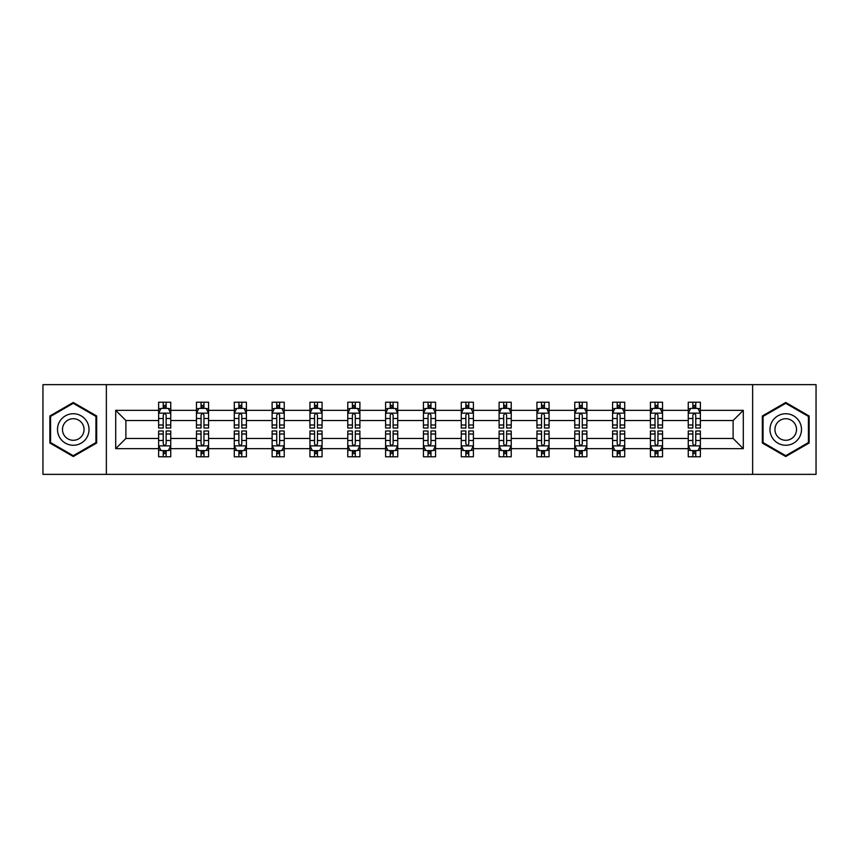 <?xml version="1.0" encoding="UTF-8"?>
<svg xmlns="http://www.w3.org/2000/svg" width="859" height="859" viewBox="0 0 859 859"><rect width="100%" height="100%" fill="white"/><g stroke="black" fill="none" stroke-linecap="round" stroke-linejoin="round"><path stroke-width="1.29" d="M752.634 474.361L816.05 474.361L816.05 384.639L752.634 384.639L752.634 474.361L106.366 474.361L106.366 384.639L42.95 384.639L42.95 474.361L106.366 474.361M700.375 448.656L700.375 438.477L733.114 438.477L743.303 448.656L700.375 448.656L700.375 456.784L695.769 456.784L695.769 450.599M752.634 384.639L106.366 384.639M688.252 448.656L662.547 448.656L662.547 438.477L688.252 438.477L688.252 456.784L700.375 456.784L700.375 450.309L698.099 450.309M662.547 448.656L662.547 456.784L657.94 456.784L657.94 450.599M650.424 448.656L624.718 448.656L624.718 438.477L650.424 438.477L650.424 456.784L662.547 456.784L662.547 450.309L660.27 450.309M624.718 448.656L624.718 456.784L620.112 456.784L620.112 450.599M612.585 448.656L586.88 448.656L586.88 438.477L612.585 438.477L612.585 456.784L624.718 456.784L624.718 450.309L622.431 450.309M586.88 448.656L586.88 456.784L582.273 456.784L582.273 450.599M574.757 448.656L549.051 448.656L549.051 438.477L574.757 438.477L574.757 456.784L586.88 456.784L586.88 450.309L584.603 450.309M549.051 448.656L549.051 456.784L544.445 456.784L544.445 450.599M536.929 448.656L511.223 448.656L511.223 438.477L536.929 438.477L536.929 456.784L549.051 456.784L549.051 450.309L546.775 450.309M511.223 448.656L511.223 456.784L506.617 456.784L506.617 450.599M499.1 448.656L473.395 448.656L473.395 438.477L499.1 438.477L499.1 456.784L511.223 456.784L511.223 450.309L508.947 450.309M473.395 448.656L473.395 456.784L468.789 456.784L468.789 450.599M461.272 448.656L435.567 448.656L435.567 438.477L461.272 438.477L461.272 456.784L473.395 456.784L473.395 450.309L471.119 450.309M435.567 448.656L435.567 456.784L430.96 456.784L430.96 450.599M423.433 448.656L397.728 448.656L397.728 438.477L423.433 438.477L423.433 456.784L435.567 456.784L435.567 450.309L433.28 450.309M397.728 448.656L397.728 456.784L393.121 456.784L393.121 450.599M385.605 448.656L359.9 448.656L359.9 438.477L385.605 438.477L385.605 456.784L397.728 456.784L397.728 450.309L395.451 450.309M359.9 448.656L359.9 456.784L355.293 456.784L355.293 450.599M347.777 448.656L322.071 448.656L322.071 438.477L347.777 438.477L347.777 456.784L359.9 456.784L359.9 450.309L357.623 450.309M322.071 448.656L322.071 456.784L317.465 456.784L317.465 450.599M309.949 448.656L284.243 448.656L284.243 438.477L309.949 438.477L309.949 456.784L322.071 456.784L322.071 450.309L319.795 450.309M284.243 448.656L284.243 456.784L279.637 456.784L279.637 450.599M272.12 448.656L246.415 448.656L246.415 438.477L272.12 438.477L272.12 456.784L284.243 456.784L284.243 450.309L281.956 450.309M246.415 448.656L246.415 456.784L241.798 456.784L241.798 450.599M234.282 448.656L208.576 448.656L208.576 438.477L234.282 438.477L234.282 456.784L246.415 456.784L246.415 450.309L244.128 450.309M208.576 448.656L208.576 456.784L203.97 456.784L203.97 450.599M196.453 448.656L170.748 448.656L170.748 438.477L196.453 438.477L196.453 456.784L208.576 456.784L208.576 450.309L206.3 450.309M170.748 448.656L170.748 456.784L166.141 456.784L166.141 450.599M158.625 448.656L115.697 448.656L115.697 410.344L158.625 410.344L158.625 420.523L125.886 420.523L125.886 438.477L158.625 438.477L158.625 456.784L170.748 456.784L170.748 450.309L168.471 450.309M160.901 408.691L158.625 408.691L158.625 402.216L158.625 410.344M163.231 408.401L163.231 402.216L158.625 402.216L170.748 402.216L170.748 410.344L196.453 410.344L196.453 402.216L208.576 402.216L208.576 410.344L234.282 410.344L234.282 402.216L246.415 402.216L246.415 410.344L272.12 410.344L272.12 402.216L284.243 402.216L284.243 410.344L309.949 410.344L309.949 402.216L322.071 402.216L322.071 410.344L347.777 410.344L347.777 402.216L359.9 402.216L359.9 410.344L385.605 410.344L385.605 402.216L397.728 402.216L397.728 410.344L423.433 410.344L423.433 402.216L435.567 402.216L435.567 410.344L461.272 410.344L461.272 402.216L473.395 402.216L473.395 410.344L499.1 410.344L499.1 402.216L511.223 402.216L511.223 410.344L536.929 410.344L536.929 402.216L549.051 402.216L549.051 410.344L574.757 410.344L574.757 402.216L586.88 402.216L586.88 410.344L612.585 410.344L612.585 402.216L624.718 402.216L624.718 410.344L650.424 410.344L650.424 402.216L662.547 402.216L662.547 410.344L688.252 410.344L688.252 402.216L700.375 402.216L700.375 410.344L743.303 410.344L743.303 448.656M688.252 410.344L688.252 420.523L662.547 420.523L662.547 410.344M650.424 410.344L650.424 420.523L624.718 420.523L624.718 410.344M612.585 410.344L612.585 420.523L586.88 420.523L586.88 410.344M574.757 410.344L574.757 420.523L549.051 420.523L549.051 410.344M536.929 410.344L536.929 420.523L511.223 420.523L511.223 410.344M499.1 410.344L499.1 420.523L473.395 420.523L473.395 410.344M461.272 410.344L461.272 420.523L435.567 420.523L435.567 410.344M423.433 410.344L423.433 420.523L397.728 420.523L397.728 410.344M385.605 410.344L385.605 420.523L359.9 420.523L359.9 410.344M347.777 410.344L347.777 420.523L322.071 420.523L322.071 410.344M309.949 410.344L309.949 420.523L284.243 420.523L284.243 410.344M272.12 410.344L272.12 420.523L246.415 420.523L246.415 410.344M234.282 410.344L234.282 420.523L208.576 420.523L208.576 410.344M196.453 410.344L196.453 420.523L170.748 420.523L170.748 410.344M115.697 410.344L125.886 420.523M733.114 438.477L733.114 420.523L700.375 420.523L700.375 410.344M692.859 408.283L695.769 408.283M655.03 408.283L657.94 408.283M617.202 408.283L620.112 408.283M579.363 408.283L582.273 408.283M541.535 408.283L544.445 408.283M503.707 408.283L506.617 408.283M465.879 408.283L468.789 408.283M428.04 408.283L430.96 408.283M390.211 408.283L393.121 408.283M352.383 408.283L355.293 408.283M314.555 408.283L317.465 408.283M276.727 408.283L279.637 408.283M238.888 408.283L241.798 408.283M201.06 408.283L203.97 408.283M163.231 408.283L166.141 408.283M163.231 450.717L166.141 450.717M201.06 450.717L203.97 450.717M238.888 450.717L241.798 450.717M276.727 450.717L279.637 450.717M314.555 450.717L317.465 450.717M352.383 450.717L355.293 450.717M390.211 450.717L393.121 450.717M428.04 450.717L430.96 450.717M465.879 450.717L468.789 450.717M503.707 450.717L506.617 450.717M541.535 450.717L544.445 450.717M579.363 450.717L582.273 450.717M617.202 450.717L620.112 450.717M655.03 450.717L657.94 450.717M692.859 450.717L695.769 450.717M125.886 438.477L115.697 448.656M743.303 410.344L733.114 420.523M96.67 415.992L73.262 402.474L49.865 415.992L49.865 443.008L73.262 456.526L96.67 443.008L96.67 415.992M762.33 415.992L762.33 443.008L785.738 456.526L809.135 443.008L809.135 415.992L785.738 402.474L762.33 415.992M166.141 405.373L163.231 405.373M158.625 425.001L158.625 428.04L163.231 428.04L163.231 425.001L158.625 425.001L158.625 420.523M170.748 420.523L170.748 428.04L166.141 428.04L166.141 415.069C165.175 413.2 164.198 413.2 163.231 415.069L163.231 425.001M168.471 408.691L170.748 408.691L170.748 402.216L166.141 402.216L166.141 408.401M170.748 413.254L168.321 408.401L161.052 408.401L158.625 413.254M163.231 453.627L166.141 453.627M170.748 433.999L170.748 430.96L166.141 430.96L166.141 433.999L170.748 433.999L170.748 438.477M158.625 438.477L158.625 430.96L163.231 430.96L163.231 443.931C164.198 445.8 165.175 445.8 166.141 443.931L166.141 433.999M160.901 450.309L158.625 450.309L158.625 456.784L163.231 456.784L163.231 450.599M158.625 445.746L161.052 450.599L168.321 450.599L170.748 445.746M203.97 405.373L201.06 405.373M198.73 408.691L196.453 408.691L196.453 402.216L201.06 402.216L201.06 408.401M196.453 425.001L196.453 428.04L201.06 428.04L201.06 425.001L196.453 425.001L196.453 420.523M208.576 420.523L208.576 428.04L203.97 428.04L203.97 415.069C203.003 413.2 202.037 413.2 201.06 415.069L201.06 425.001M206.3 408.691L208.576 408.691L208.576 402.216L203.97 402.216L203.97 408.401M208.576 413.254L206.149 408.401L198.88 408.401L196.453 413.254M241.798 405.373L238.888 405.373M236.569 408.691L234.282 408.691L234.282 402.216L238.888 402.216L238.888 408.401M234.282 425.001L234.282 428.04L238.888 428.04L238.888 425.001L234.282 425.001L234.282 420.523M246.415 420.523L246.415 428.04L241.798 428.04L241.798 415.069C240.831 413.2 239.865 413.2 238.888 415.069L238.888 425.001M244.128 408.691L246.415 408.691L246.415 402.216L241.798 402.216L241.798 408.401M246.415 413.254L243.988 408.401L236.708 408.401L234.282 413.254M201.06 453.627L203.97 453.627M208.576 433.999L208.576 430.96L203.97 430.96L203.97 433.999L208.576 433.999L208.576 438.477M196.453 438.477L196.453 430.96L201.06 430.96L201.06 443.931C202.026 445.8 203.003 445.8 203.97 443.931L203.97 433.999M198.73 450.309L196.453 450.309L196.453 456.784L201.06 456.784L201.06 450.599M196.453 445.746L198.88 450.599L206.149 450.599L208.576 445.746M238.888 453.627L241.798 453.627M246.415 433.999L246.415 430.96L241.798 430.96L241.798 433.999L246.415 433.999L246.415 438.477M234.282 438.477L234.282 430.96L238.888 430.96L238.888 443.931C239.865 445.8 240.831 445.8 241.798 443.931L241.798 433.999M236.569 450.309L234.282 450.309L234.282 456.784L238.888 456.784L238.888 450.599M234.282 445.746L236.708 450.599L243.988 450.599L246.415 445.746M59.615 421.619A15.763 15.763 0 0 0 65.381 443.147A15.763 15.763 0 0 0 86.909 437.381A15.763 15.763 0 0 0 81.143 415.853A15.763 15.763 0 0 0 59.615 421.619M63.92 424.099A10.791 10.791 0 0 0 67.872 438.842A10.791 10.791 0 0 0 82.604 434.901A10.791 10.791 0 0 0 78.663 420.158A10.791 10.791 0 0 0 63.92 424.099M95.94 416.411L95.94 442.589L73.262 455.678L50.584 442.589L50.584 416.411L73.262 403.322L95.94 416.411M772.091 421.619A15.763 15.763 0 0 0 777.857 443.147A15.763 15.763 0 0 0 799.385 437.381A15.763 15.763 0 0 0 793.619 415.853A15.763 15.763 0 0 0 772.091 421.619M776.396 424.099A10.791 10.791 0 0 0 780.337 438.842A10.791 10.791 0 0 0 795.08 434.901A10.791 10.791 0 0 0 791.128 420.158A10.791 10.791 0 0 0 776.396 424.099M808.416 416.411L808.416 442.589L785.738 455.678L763.06 442.589L763.06 416.411L785.738 403.322L808.416 416.411M279.637 405.373L276.727 405.373M274.397 408.691L272.12 408.691L272.12 402.216L276.727 402.216L276.727 408.401M272.12 425.001L272.12 428.04L276.727 428.04L276.727 425.001L272.12 425.001L272.12 420.523M284.243 420.523L284.243 428.04L279.637 428.04L279.637 415.069C278.66 413.2 277.693 413.2 276.727 415.069L276.727 425.001M281.956 408.691L284.243 408.691L284.243 402.216L279.637 402.216L279.637 408.401M284.243 413.254L281.816 408.401L274.536 408.401L272.12 413.254M276.727 453.627L279.637 453.627M284.243 433.999L284.243 430.96L279.637 430.96L279.637 433.999L284.243 433.999L284.243 438.477M272.12 438.477L272.12 430.96L276.727 430.96L276.727 443.931C277.693 445.8 278.66 445.8 279.637 443.931L279.637 433.999M274.397 450.309L272.12 450.309L272.12 456.784L276.727 456.784L276.727 450.599M272.12 445.746L274.536 450.599L281.816 450.599L284.243 445.746M317.465 405.373L314.555 405.373M312.225 408.691L309.949 408.691L309.949 402.216L314.555 402.216L314.555 408.401M309.949 425.001L309.949 428.04L314.555 428.04L314.555 425.001L309.949 425.001L309.949 420.523M322.071 420.523L322.071 428.04L317.465 428.04L317.465 415.069C316.499 413.2 315.521 413.2 314.555 415.069L314.555 425.001M319.795 408.691L322.071 408.691L322.071 402.216L317.465 402.216L317.465 408.401M322.071 413.254L319.645 408.401L312.375 408.401L309.949 413.254M314.555 453.627L317.465 453.627M322.071 433.999L322.071 430.96L317.465 430.96L317.465 433.999L322.071 433.999L322.071 438.477M309.949 438.477L309.949 430.96L314.555 430.96L314.555 443.931C315.521 445.8 316.488 445.8 317.465 443.931L317.465 433.999M312.225 450.309L309.949 450.309L309.949 456.784L314.555 456.784L314.555 450.599M309.949 445.746L312.375 450.599L319.645 450.599L322.071 445.746M355.293 405.373L352.383 405.373M350.053 408.691L347.777 408.691L347.777 402.216L352.383 402.216L352.383 408.401M347.777 425.001L347.777 428.04L352.383 428.04L352.383 425.001L347.777 425.001L347.777 420.523M359.9 420.523L359.9 428.04L355.293 428.04L355.293 415.069C354.327 413.2 353.36 413.2 352.383 415.069L352.383 425.001M357.623 408.691L359.9 408.691L359.9 402.216L355.293 402.216L355.293 408.401M359.9 413.254L357.473 408.401L350.204 408.401L347.777 413.254M352.383 453.627L355.293 453.627M359.9 433.999L359.9 430.96L355.293 430.96L355.293 433.999L359.9 433.999L359.9 438.477M347.777 438.477L347.777 430.96L352.383 430.96L352.383 443.931C353.35 445.8 354.327 445.8 355.293 443.931L355.293 433.999M350.053 450.309L347.777 450.309L347.777 456.784L352.383 456.784L352.383 450.599M347.777 445.746L350.204 450.599L357.473 450.599L359.9 445.746M393.121 405.373L390.211 405.373M387.881 408.691L385.605 408.691L385.605 402.216L390.211 402.216L390.211 408.401M385.605 425.001L385.605 428.04L390.211 428.04L390.211 425.001L385.605 425.001L385.605 420.523M397.728 420.523L397.728 428.04L393.121 428.04L393.121 415.069C392.155 413.2 391.189 413.2 390.211 415.069L390.211 425.001M395.451 408.691L397.728 408.691L397.728 402.216L393.121 402.216L393.121 408.401M397.728 413.254L395.312 408.401L388.032 408.401L385.605 413.254M390.211 453.627L393.121 453.627M397.728 433.999L397.728 430.96L393.121 430.96L393.121 433.999L397.728 433.999L397.728 438.477M385.605 438.477L385.605 430.96L390.211 430.96L390.211 443.931C391.178 445.8 392.155 445.8 393.121 443.931L393.121 433.999M387.881 450.309L385.605 450.309L385.605 456.784L390.211 456.784L390.211 450.599M385.605 445.746L388.032 450.599L395.312 450.599L397.728 445.746M430.96 405.373L428.04 405.373M425.72 408.691L423.433 408.691L423.433 402.216L428.04 402.216L428.04 408.401M423.433 425.001L423.433 428.04L428.04 428.04L428.04 425.001L423.433 425.001L423.433 420.523M435.567 420.523L435.567 428.04L430.96 428.04L430.96 415.069C429.983 413.2 429.017 413.2 428.04 415.069L428.04 425.001M433.28 408.691L435.567 408.691L435.567 402.216L430.96 402.216L430.96 408.401M435.567 413.254L433.14 408.401L425.86 408.401L423.433 413.254M428.04 453.627L430.96 453.627M435.567 433.999L435.567 430.96L430.96 430.96L430.96 433.999L435.567 433.999L435.567 438.477M423.433 438.477L423.433 430.96L428.04 430.96L428.04 443.931C429.017 445.8 429.983 445.8 430.96 443.931L430.96 433.999M425.72 450.309L423.433 450.309L423.433 456.784L428.04 456.784L428.04 450.599M423.433 445.746L425.86 450.599L433.14 450.599L435.567 445.746M468.789 405.373L465.879 405.373M463.549 408.691L461.272 408.691L461.272 402.216L465.879 402.216L465.879 408.401M461.272 425.001L461.272 428.04L465.879 428.04L465.879 425.001L461.272 425.001L461.272 420.523M473.395 420.523L473.395 428.04L468.789 428.04L468.789 415.069C467.822 413.2 466.845 413.2 465.879 415.069L465.879 425.001M471.119 408.691L473.395 408.691L473.395 402.216L468.789 402.216L468.789 408.401M473.395 413.254L470.968 408.401L463.688 408.401L461.272 413.254M465.879 453.627L468.789 453.627M473.395 433.999L473.395 430.96L468.789 430.96L468.789 433.999L473.395 433.999L473.395 438.477M461.272 438.477L461.272 430.96L465.879 430.96L465.879 443.931C466.845 445.8 467.811 445.8 468.789 443.931L468.789 433.999M463.549 450.309L461.272 450.309L461.272 456.784L465.879 456.784L465.879 450.599M461.272 445.746L463.688 450.599L470.968 450.599L473.395 445.746M506.617 405.373L503.707 405.373M501.377 408.691L499.1 408.691L499.1 402.216L503.707 402.216L503.707 408.401M499.1 425.001L499.1 428.04L503.707 428.04L503.707 425.001L499.1 425.001L499.1 420.523M511.223 420.523L511.223 428.04L506.617 428.04L506.617 415.069C505.65 413.2 504.673 413.2 503.707 415.069L503.707 425.001M508.947 408.691L511.223 408.691L511.223 402.216L506.617 402.216L506.617 408.401M511.223 413.254L508.796 408.401L501.527 408.401L499.1 413.254M544.445 405.373L541.535 405.373M539.205 408.691L536.929 408.691L536.929 402.216L541.535 402.216L541.535 408.401M536.929 425.001L536.929 428.04L541.535 428.04L541.535 425.001L536.929 425.001L536.929 420.523M549.051 420.523L549.051 428.04L544.445 428.04L544.445 415.069C543.479 413.2 542.512 413.2 541.535 415.069L541.535 425.001M546.775 408.691L549.051 408.691L549.051 402.216L544.445 402.216L544.445 408.401M549.051 413.254L546.625 408.401L539.355 408.401L536.929 413.254M582.273 405.373L579.363 405.373M577.044 408.691L574.757 408.691L574.757 402.216L579.363 402.216L579.363 408.401M574.757 425.001L574.757 428.04L579.363 428.04L579.363 425.001L574.757 425.001L574.757 420.523M586.88 420.523L586.88 428.04L582.273 428.04L582.273 415.069C581.307 413.2 580.34 413.2 579.363 415.069L579.363 425.001M584.603 408.691L586.88 408.691L586.88 402.216L582.273 402.216L582.273 408.401M586.88 413.254L584.464 408.401L577.184 408.401L574.757 413.254M503.707 453.627L506.617 453.627M511.223 433.999L511.223 430.96L506.617 430.96L506.617 433.999L511.223 433.999L511.223 438.477M499.1 438.477L499.1 430.96L503.707 430.96L503.707 443.931C504.673 445.8 505.64 445.8 506.617 443.931L506.617 433.999M501.377 450.309L499.1 450.309L499.1 456.784L503.707 456.784L503.707 450.599M499.1 445.746L501.527 450.599L508.796 450.599L511.223 445.746M541.535 453.627L544.445 453.627M549.051 433.999L549.051 430.96L544.445 430.96L544.445 433.999L549.051 433.999L549.051 438.477M536.929 438.477L536.929 430.96L541.535 430.96L541.535 443.931C542.501 445.8 543.479 445.8 544.445 443.931L544.445 433.999M539.205 450.309L536.929 450.309L536.929 456.784L541.535 456.784L541.535 450.599M536.929 445.746L539.355 450.599L546.625 450.599L549.051 445.746M579.363 453.627L582.273 453.627M586.88 433.999L586.88 430.96L582.273 430.96L582.273 433.999L586.88 433.999L586.88 438.477M574.757 438.477L574.757 430.96L579.363 430.96L579.363 443.931C580.34 445.8 581.307 445.8 582.273 443.931L582.273 433.999M577.044 450.309L574.757 450.309L574.757 456.784L579.363 456.784L579.363 450.599M574.757 445.746L577.184 450.599L584.464 450.599L586.88 445.746M620.112 405.373L617.202 405.373M614.872 408.691L612.585 408.691L612.585 402.216L617.202 402.216L617.202 408.401M612.585 425.001L612.585 428.04L617.202 428.04L617.202 425.001L612.585 425.001L612.585 420.523M624.718 420.523L624.718 428.04L620.112 428.04L620.112 415.069C619.135 413.2 618.169 413.2 617.202 415.069L617.202 425.001M622.431 408.691L624.718 408.691L624.718 402.216L620.112 402.216L620.112 408.401M624.718 413.254L622.292 408.401L615.012 408.401L612.585 413.254M617.202 453.627L620.112 453.627M624.718 433.999L624.718 430.96L620.112 430.96L620.112 433.999L624.718 433.999L624.718 438.477M612.585 438.477L612.585 430.96L617.202 430.96L617.202 443.931C618.169 445.8 619.135 445.8 620.112 443.931L620.112 433.999M614.872 450.309L612.585 450.309L612.585 456.784L617.202 456.784L617.202 450.599M612.585 445.746L615.012 450.599L622.292 450.599L624.718 445.746M657.94 405.373L655.03 405.373M652.7 408.691L650.424 408.691L650.424 402.216L655.03 402.216L655.03 408.401M650.424 425.001L650.424 428.04L655.03 428.04L655.03 425.001L650.424 425.001L650.424 420.523M662.547 420.523L662.547 428.04L657.94 428.04L657.94 415.069C656.974 413.2 655.997 413.2 655.03 415.069L655.03 425.001M660.27 408.691L662.547 408.691L662.547 402.216L657.94 402.216L657.94 408.401M662.547 413.254L660.12 408.401L652.851 408.401L650.424 413.254M655.03 453.627L657.94 453.627M662.547 433.999L662.547 430.96L657.94 430.96L657.94 433.999L662.547 433.999L662.547 438.477M650.424 438.477L650.424 430.96L655.03 430.96L655.03 443.931C655.997 445.8 656.963 445.8 657.94 443.931L657.94 433.999M652.7 450.309L650.424 450.309L650.424 456.784L655.03 456.784L655.03 450.599M650.424 445.746L652.851 450.599L660.12 450.599L662.547 445.746M695.769 405.373L692.859 405.373M690.529 408.691L688.252 408.691L688.252 402.216L692.859 402.216L692.859 408.401M688.252 425.001L688.252 428.04L692.859 428.04L692.859 425.001L688.252 425.001L688.252 420.523M700.375 420.523L700.375 428.04L695.769 428.04L695.769 415.069C694.802 413.2 693.825 413.2 692.859 415.069L692.859 425.001M698.099 408.691L700.375 408.691L700.375 402.216L695.769 402.216L695.769 408.401M700.375 413.254L697.948 408.401L690.679 408.401L688.252 413.254M692.859 453.627L695.769 453.627M700.375 433.999L700.375 430.96L695.769 430.96L695.769 433.999L700.375 433.999L700.375 438.477M688.252 438.477L688.252 430.96L692.859 430.96L692.859 443.931C693.825 445.8 694.802 445.8 695.769 443.931L695.769 433.999M690.529 450.309L688.252 450.309L688.252 456.784L692.859 456.784L692.859 450.599M688.252 445.746L690.679 450.599L697.948 450.599L700.375 445.746M170.683 413.136L158.69 413.136M170.748 425.001L166.141 425.001M163.231 418.505L158.625 418.505M170.748 418.505L166.141 418.505M166.141 406.919L163.231 406.919M158.69 445.864L170.683 445.864M158.625 433.999L163.231 433.999M166.141 440.495L170.748 440.495M158.625 440.495L163.231 440.495M163.231 452.081L166.141 452.081M208.522 413.136L196.518 413.136M208.576 425.001L203.97 425.001M201.06 418.505L196.453 418.505M208.576 418.505L203.97 418.505M203.97 406.919L201.06 406.919M246.35 413.136L234.346 413.136M246.415 425.001L241.798 425.001M238.888 418.505L234.282 418.505M246.415 418.505L241.798 418.505M241.798 406.919L238.888 406.919M196.518 445.864L208.522 445.864M196.453 433.999L201.06 433.999M203.97 440.495L208.576 440.495M196.453 440.495L201.06 440.495M201.06 452.081L203.97 452.081M234.346 445.864L246.35 445.864M234.282 433.999L238.888 433.999M241.798 440.495L246.415 440.495M234.282 440.495L238.888 440.495M238.888 452.081L241.798 452.081M284.179 413.136L272.174 413.136M284.243 425.001L279.637 425.001M276.727 418.505L272.12 418.505M284.243 418.505L279.637 418.505M279.637 406.919L276.727 406.919M272.174 445.864L284.179 445.864M272.12 433.999L276.727 433.999M279.637 440.495L284.243 440.495M272.12 440.495L276.727 440.495M276.727 452.081L279.637 452.081M322.007 413.136L310.002 413.136M322.071 425.001L317.465 425.001M314.555 418.505L309.949 418.505M322.071 418.505L317.465 418.505M317.465 406.919L314.555 406.919M310.002 445.864L322.007 445.864M309.949 433.999L314.555 433.999M317.465 440.495L322.071 440.495M309.949 440.495L314.555 440.495M314.555 452.081L317.465 452.081M359.846 413.136L347.841 413.136M359.9 425.001L355.293 425.001M352.383 418.505L347.777 418.505M359.9 418.505L355.293 418.505M355.293 406.919L352.383 406.919M347.841 445.864L359.846 445.864M347.777 433.999L352.383 433.999M355.293 440.495L359.9 440.495M347.777 440.495L352.383 440.495M352.383 452.081L355.293 452.081M397.674 413.136L385.67 413.136M397.728 425.001L393.121 425.001M390.211 418.505L385.605 418.505M397.728 418.505L393.121 418.505M393.121 406.919L390.211 406.919M385.67 445.864L397.674 445.864M385.605 433.999L390.211 433.999M393.121 440.495L397.728 440.495M385.605 440.495L390.211 440.495M390.211 452.081L393.121 452.081M435.502 413.136L423.498 413.136M435.567 425.001L430.96 425.001M428.04 418.505L423.433 418.505M435.567 418.505L430.96 418.505M430.96 406.919L428.04 406.919M423.498 445.864L435.502 445.864M423.433 433.999L428.04 433.999M430.96 440.495L435.567 440.495M423.433 440.495L428.04 440.495M428.04 452.081L430.96 452.081M473.33 413.136L461.326 413.136M473.395 425.001L468.789 425.001M465.879 418.505L461.272 418.505M473.395 418.505L468.789 418.505M468.789 406.919L465.879 406.919M461.326 445.864L473.33 445.864M461.272 433.999L465.879 433.999M468.789 440.495L473.395 440.495M461.272 440.495L465.879 440.495M465.879 452.081L468.789 452.081M511.159 413.136L499.154 413.136M511.223 425.001L506.617 425.001M503.707 418.505L499.1 418.505M511.223 418.505L506.617 418.505M506.617 406.919L503.707 406.919M548.998 413.136L536.993 413.136M549.051 425.001L544.445 425.001M541.535 418.505L536.929 418.505M549.051 418.505L544.445 418.505M544.445 406.919L541.535 406.919M586.826 413.136L574.821 413.136M586.88 425.001L582.273 425.001M579.363 418.505L574.757 418.505M586.88 418.505L582.273 418.505M582.273 406.919L579.363 406.919M499.154 445.864L511.159 445.864M499.1 433.999L503.707 433.999M506.617 440.495L511.223 440.495M499.1 440.495L503.707 440.495M503.707 452.081L506.617 452.081M536.993 445.864L548.998 445.864M536.929 433.999L541.535 433.999M544.445 440.495L549.051 440.495M536.929 440.495L541.535 440.495M541.535 452.081L544.445 452.081M574.821 445.864L586.826 445.864M574.757 433.999L579.363 433.999M582.273 440.495L586.88 440.495M574.757 440.495L579.363 440.495M579.363 452.081L582.273 452.081M624.654 413.136L612.65 413.136M624.718 425.001L620.112 425.001M617.202 418.505L612.585 418.505M624.718 418.505L620.112 418.505M620.112 406.919L617.202 406.919M612.65 445.864L624.654 445.864M612.585 433.999L617.202 433.999M620.112 440.495L624.718 440.495M612.585 440.495L617.202 440.495M617.202 452.081L620.112 452.081M662.482 413.136L650.478 413.136M662.547 425.001L657.94 425.001M655.03 418.505L650.424 418.505M662.547 418.505L657.94 418.505M657.94 406.919L655.03 406.919M650.478 445.864L662.482 445.864M650.424 433.999L655.03 433.999M657.94 440.495L662.547 440.495M650.424 440.495L655.03 440.495M655.03 452.081L657.94 452.081M700.31 413.136L688.317 413.136M700.375 425.001L695.769 425.001M692.859 418.505L688.252 418.505M700.375 418.505L695.769 418.505M695.769 406.919L692.859 406.919M688.317 445.864L700.31 445.864M688.252 433.999L692.859 433.999M695.769 440.495L700.375 440.495M688.252 440.495L692.859 440.495M692.859 452.081L695.769 452.081"/></g></svg>
